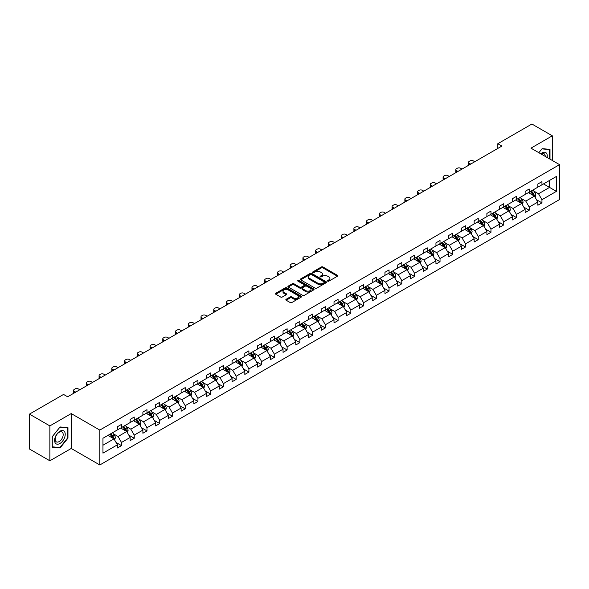 <?xml version="1.0" encoding="UTF-8"?>
<svg xmlns="http://www.w3.org/2000/svg" width="589" height="589" viewBox="0 0 589 589"><rect width="100%" height="100%" fill="white"/><g stroke="black" fill="none" stroke-linecap="round" stroke-linejoin="round"><path stroke-width="0.88" d="M327.742 281.159A0.795 0.456 0 0 0 328.868 281.159L337.387 276.241A1.134 0.655 0 0 0 337.718 275.777A1.134 0.655 0 0 0 337.387 275.313L322.956 266.979A1.134 0.655 0 0 0 321.351 266.979L312.833 271.897A0.795 0.456 0 0 0 313.952 272.545L315.056 271.912A3.63 2.091 0 0 1 320.188 271.912L321.388 272.604A3.63 2.091 0 0 1 322.455 274.084A3.63 2.091 0 0 1 321.388 275.571L320.291 276.204A0.795 0.456 0 0 0 321.41 276.852L322.514 276.219A3.63 2.091 0 0 1 327.646 276.219L328.846 276.911A3.63 2.091 0 0 1 329.906 278.391A3.63 2.091 0 0 1 328.846 279.871L327.742 280.511A0.795 0.456 0 0 0 327.742 281.159L327.742 280.511M286.158 299.286A1.134 0.655 0 0 0 285.827 299.749A1.134 0.655 0 0 0 286.158 300.213L290.208 302.555A1.134 0.655 0 0 0 291.805 302.555L301.266 297.092A1.134 0.655 0 0 0 301.597 296.628A1.134 0.655 0 0 0 301.266 296.164L286.836 287.837A1.134 0.655 0 0 0 285.238 287.837L275.777 293.293A1.134 0.655 0 0 0 275.446 293.756A1.134 0.655 0 0 0 275.777 294.22L280.666 297.047A1.134 0.655 0 0 0 282.271 297.047L286.32 294.706A1.134 0.655 0 0 0 286.652 294.242A1.134 0.655 0 0 0 286.32 293.778L283.891 292.38A3.033 1.752 0 0 1 283.007 291.143A3.033 1.752 0 0 1 284.877 289.523A3.033 1.752 0 0 1 288.183 289.906L297.681 295.391A3.033 1.752 0 0 1 298.571 296.628A3.033 1.752 0 0 1 296.694 298.248A3.033 1.752 0 0 1 293.388 297.865L291.805 296.952A1.134 0.655 0 0 0 290.208 296.952L286.158 299.286L286.158 300.213M71.225 413.574L49.866 425.906L29.45 414.119L29.45 449.009L49.866 460.797L71.225 448.472L99.813 464.971L99.813 430.08L71.225 413.574L71.225 448.472M552.32 160.48L552.32 135.816L530.961 148.148L559.55 164.648L99.813 430.08M552.32 135.816L531.904 124.029L497.808 143.716L497.808 148.428M29.45 414.119L63.546 394.431L67.632 396.787L501.887 146.072L497.808 143.716M315.137 288.161A1.134 0.655 0 0 0 316.742 288.161L326.203 282.698A1.134 0.655 0 0 0 326.534 282.234A1.134 0.655 0 0 0 326.203 281.77L311.772 273.436A1.134 0.655 0 0 0 310.167 273.436L300.707 278.899A1.134 0.655 0 0 0 300.375 279.363A1.134 0.655 0 0 0 300.707 279.827L315.137 288.161M298.255 281.328A0.795 0.456 0 0 1 299.065 281.439L313.716 289.898L304.277 295.354A1.134 0.655 0 0 1 302.672 295.354L288.242 287.027L292.291 284.701L292.291 283.758L288.242 286.099A1.134 0.655 0 0 0 287.911 286.563A1.134 0.655 0 0 0 288.242 287.027L288.242 286.099M292.291 284.701A1.134 0.655 0 0 1 293.896 284.701L293.896 283.758A1.134 0.655 0 0 0 292.291 283.758M293.896 283.758L299.742 287.137A1.134 0.655 0 0 0 301.347 287.137L304.034 285.591A1.134 0.655 0 0 0 304.366 285.128A1.134 0.655 0 0 0 304.034 284.664L297.938 281.144A0.795 0.456 0 0 1 299.065 280.497L313.731 288.971A1.134 0.655 0 0 1 314.07 289.427A1.134 0.655 0 0 1 313.731 289.891L313.731 288.971M49.866 425.906L49.866 460.797M102.957 438.26L117.41 429.911L117.41 426.753L121.496 424.397L121.496 427.555L130.154 422.556L130.154 419.397L134.233 417.041L134.233 420.2L142.891 415.201L142.891 412.042L146.978 409.686L146.978 412.845L155.636 407.846L155.636 404.687L159.722 402.331L159.722 405.49L168.373 400.491L168.373 397.332L172.459 394.976L172.459 398.135L181.117 393.135L181.117 389.977L185.204 387.614L185.204 390.779L193.855 385.78L193.855 382.622L197.941 380.258L197.941 383.417L206.599 378.425L206.599 375.259L210.685 372.903L210.685 376.062L219.344 371.063L219.344 367.904L223.422 365.548L223.422 368.707L232.081 363.707L232.081 360.549L236.167 358.193L236.167 361.351L244.825 356.352L244.825 353.194L248.904 350.838L248.904 353.996L257.562 348.997L257.562 345.839L261.649 343.483L261.649 346.641L270.307 341.642L270.307 338.484L274.386 336.128L274.386 339.286L283.044 334.287L283.044 331.128L287.13 328.765L287.13 331.931L295.788 326.932L295.788 323.773L299.867 321.41L299.867 324.568L308.526 319.577L308.526 316.418L312.612 314.055L312.612 317.213L321.27 312.222L321.27 309.056L325.349 306.7L325.349 309.858L334.007 304.859L334.007 301.701L338.093 299.345L338.093 302.503L346.752 297.504L346.752 294.345L350.83 291.989L350.83 295.148L359.489 290.149L359.489 286.99L363.575 284.634L363.575 287.793L372.233 282.794L372.233 279.635L376.319 277.279L376.319 280.438L384.97 275.438L384.97 272.28L389.057 269.924L389.057 273.082L397.715 268.083L397.715 264.925L401.801 262.561L401.801 265.727L410.452 260.728L410.452 257.57L414.538 255.206L414.538 258.365L423.196 253.373L423.196 250.207L427.283 247.851L427.283 251.01L435.941 246.011L435.941 242.852L440.02 240.496L440.02 243.655L448.678 238.655L448.678 235.497L452.764 233.141L452.764 236.299L461.423 231.3L461.423 228.142L465.501 225.786L465.501 228.944L474.16 223.945L474.16 220.787L478.246 218.431L478.246 221.589L486.904 216.59L486.904 213.432L490.983 211.076L490.983 214.234L499.641 209.235L499.641 206.076L503.728 203.72L503.728 206.879L512.386 201.88L512.386 198.721L516.465 196.358L516.465 199.524L525.123 194.525L525.123 191.366L529.209 189.003L529.209 192.161L537.867 187.169L537.867 184.004L541.946 181.648L541.946 184.806L556.406 176.464L556.406 191.366L541.946 199.708L541.946 202.866L537.867 205.23L537.867 202.064L529.209 207.063L529.209 210.221L525.123 212.585L525.123 209.426L516.465 214.418L516.465 217.584L512.386 219.94L512.386 216.781L503.728 221.781L503.728 224.939L499.641 227.295L499.641 224.137L490.983 229.136L490.983 232.294L486.904 234.65L486.904 231.492L478.246 236.491L478.246 239.649L474.16 242.005L474.16 238.847L465.501 243.846L465.501 247.005L461.423 249.361L461.423 246.202L452.764 251.201L452.764 254.36L448.678 256.716L448.678 253.557L440.02 258.556L440.02 261.715L435.941 264.071L435.941 260.912L427.283 265.911L427.283 269.07L423.196 271.433L423.196 268.267L414.538 273.267L414.538 276.425L410.452 278.788L410.452 275.63L401.801 280.622L401.801 283.788L397.715 286.144L397.715 282.985L389.057 287.984L389.057 291.143L384.97 293.499L384.97 290.34L376.319 295.339L376.319 298.498L372.233 300.854L372.233 297.695L363.575 302.694L363.575 305.853L359.489 308.209L359.489 305.05L350.83 310.05L350.83 313.208L346.752 315.564L346.752 312.406L338.093 317.405L338.093 320.563L334.007 322.919L334.007 319.761L325.349 324.76L325.349 327.918L321.27 330.274L321.27 327.116L312.612 332.115L312.612 335.274L308.526 337.637L308.526 334.471L299.867 339.47L299.867 342.629L295.788 344.992L295.788 341.834L287.13 346.825L287.13 349.991L283.044 352.347L283.044 349.189L274.386 354.188L274.386 357.346L270.307 359.702L270.307 356.544L261.649 361.543L261.649 364.701L257.562 367.057L257.562 363.899L248.904 368.898L248.904 372.057L244.825 374.413L244.825 371.254L236.167 376.253L236.167 379.412L232.081 381.768L232.081 378.609L223.422 383.608L223.422 386.767L219.344 389.123L219.344 385.964L210.685 390.963L210.685 394.122L206.599 396.478L206.599 393.319L197.941 398.319L197.941 401.477L193.855 403.84L193.855 400.675L185.204 405.674L185.204 408.832L181.117 411.196L181.117 408.037L172.459 413.029L172.459 416.195L168.373 418.551L168.373 415.392L159.722 420.391L159.722 423.55L155.636 425.906L155.636 422.747L146.978 427.747L146.978 430.905L142.891 433.261L142.891 430.103L134.233 435.102L134.233 438.26L130.154 440.616L130.154 437.458L121.496 442.457L121.496 445.615L117.41 447.971L117.41 444.813L102.957 453.162L102.957 438.26M99.813 464.971L559.55 199.546L559.55 164.648M120.679 428.026L126.723 431.516L118.065 436.515L113.338 433.784M118.065 436.515L121.496 442.457M126.723 431.516L130.154 437.458M117.41 429.16L118.065 429.536L121.496 427.555M133.423 420.671L139.46 424.161L130.81 429.16L126.083 426.429M130.81 429.16L134.233 435.102M139.46 424.161L142.891 430.103M130.154 421.805L130.81 422.18L134.233 420.2M146.16 413.316L152.205 416.806L143.547 421.805L138.82 419.074M143.547 421.805L146.978 427.747M152.205 416.806L155.636 422.747M142.891 414.45L143.547 414.825L146.978 412.845M158.905 405.961L164.949 409.451L156.291 414.45L151.564 411.718M156.291 414.45L159.722 420.391M164.949 409.451L168.373 415.392M155.636 407.087L156.291 407.47L159.722 405.49M171.642 398.606L177.687 402.096L169.028 407.095L164.302 404.363M169.028 407.095L172.459 413.029M177.687 402.096L181.117 408.037M168.373 399.732L169.028 400.115L172.459 398.135M184.386 391.251L190.431 394.74L181.773 399.732L177.046 397.008M181.773 399.732L185.204 405.674M190.431 394.74L193.855 400.675M181.117 392.377L181.773 392.76L185.204 390.779M197.124 383.888L203.168 387.378L194.51 392.377L189.783 389.653M194.51 392.377L197.941 398.319M203.168 387.378L206.599 393.319M193.855 385.022L194.51 385.397L197.941 383.417M209.868 376.533L215.913 380.023L207.254 385.022L202.528 382.29M207.254 385.022L210.685 390.963M215.913 380.023L219.344 385.964M206.599 377.667L207.254 378.042L210.685 376.062M222.605 369.178L228.65 372.668L219.992 377.667L215.265 374.935M219.992 377.667L223.422 383.608M228.65 372.668L232.081 378.609M219.344 370.312L219.992 370.687L223.422 368.707M235.35 361.823L241.394 365.313L232.736 370.312L228.009 367.58M232.736 370.312L236.167 376.253M241.394 365.313L244.825 371.254M232.081 362.957L232.736 363.332L236.167 361.351M248.087 354.468L254.131 357.957L245.473 362.957L240.746 360.225M245.473 362.957L248.904 368.898M254.131 357.957L257.562 363.899M244.825 355.601L245.473 355.977L248.904 353.996M260.831 347.112L266.876 350.602L258.218 355.601L253.491 352.87M258.218 355.601L261.649 361.543M266.876 350.602L270.307 356.544M257.562 348.246L258.218 348.622L261.649 346.641M273.568 339.757L279.613 343.247L270.955 348.246L266.228 345.515M270.955 348.246L274.386 354.188M279.613 343.247L283.044 349.189M270.307 340.884L270.955 341.267L274.386 339.286M286.313 332.402L292.358 335.892L283.699 340.884L278.972 338.16M283.699 340.884L287.13 346.825M292.358 335.892L295.788 341.834M283.044 333.529L283.699 333.911L287.13 331.931M299.05 325.047L305.095 328.537L296.436 333.529L291.71 330.804M296.436 333.529L299.867 339.47M305.095 328.537L308.526 334.471M295.788 326.173L296.436 326.549L299.867 324.568M311.795 317.685L317.839 321.174L309.181 326.173L304.454 323.449M309.181 326.173L312.612 332.115M317.839 321.174L321.27 327.116M308.526 318.818L309.181 319.194L312.612 317.213M324.532 310.329L330.576 313.819L321.925 318.818L317.191 316.087M321.925 318.818L325.349 324.76M330.576 313.819L334.007 319.761M321.27 311.463L321.925 311.839L325.349 309.858M337.276 302.974L343.321 306.464L334.662 311.463L329.936 308.732M334.662 311.463L338.093 317.405M343.321 306.464L346.752 312.406M334.007 304.108L334.662 304.484L338.093 302.503M350.021 295.619L356.058 299.109L347.407 304.108L342.68 301.377M347.407 304.108L350.83 310.05M356.058 299.109L359.489 305.05M346.752 296.753L347.407 297.128L350.83 295.148M362.758 288.264L368.802 291.754L360.144 296.753L355.417 294.021M360.144 296.753L363.575 302.694M368.802 291.754L372.233 297.695M359.489 289.398L360.144 289.773L363.575 287.793M375.502 280.909L381.547 284.399L372.889 289.398L368.162 286.666M372.889 289.398L376.319 295.339M381.547 284.399L384.97 290.34M372.233 282.043L372.889 282.418L376.319 280.438M388.239 273.554L394.284 277.044L385.626 282.043L380.899 279.311M385.626 282.043L389.057 287.984M394.284 277.044L397.715 282.985M384.97 274.68L385.626 275.063L389.057 273.082M400.984 266.199L407.028 269.688L398.37 274.68L393.643 271.956M398.37 274.68L401.801 280.622M407.028 269.688L410.452 275.63M397.715 267.325L398.37 267.708L401.801 265.727M413.721 258.843L419.766 262.326L411.107 267.325L406.381 264.601M411.107 267.325L414.538 273.267M419.766 262.326L423.196 268.267M410.452 259.97L411.107 260.345L414.538 258.365M426.465 251.481L432.51 254.971L423.852 259.97L419.125 257.246M423.852 259.97L427.283 265.911M432.51 254.971L435.941 260.912M423.196 252.615L423.852 252.99L427.283 251.01M439.203 244.126L445.247 247.616L436.589 252.615L431.862 249.883M436.589 252.615L440.02 258.556M445.247 247.616L448.678 253.557M435.941 245.26L436.589 245.635L440.02 243.655M451.947 236.771L457.992 240.26L449.333 245.26L444.607 242.528M449.333 245.26L452.764 251.201M457.992 240.26L461.423 246.202M448.678 237.904L449.333 238.28L452.764 236.299M464.684 229.416L470.729 232.905L462.07 237.904L457.344 235.173M462.07 237.904L465.501 243.846M470.729 232.905L474.16 238.847M461.423 230.549L462.07 230.925L465.501 228.944M477.429 222.06L483.473 225.55L474.815 230.549L470.088 227.818M474.815 230.549L478.246 236.491M483.473 225.55L486.904 231.492M474.16 223.194L474.815 223.57L478.246 221.589M490.166 214.705L496.21 218.195L487.552 223.194L482.825 220.463M487.552 223.194L490.983 229.136M496.21 218.195L499.641 224.137M486.904 215.839L487.552 216.215L490.983 214.234M502.91 207.35L508.955 210.84L500.297 215.839L495.57 213.108M500.297 215.839L503.728 221.781M508.955 210.84L512.386 216.781M499.641 208.477L500.297 208.859L503.728 206.879M515.647 199.995L521.692 203.485L513.034 208.477L508.307 205.752M513.034 208.477L516.465 214.418M521.692 203.485L525.123 209.426M512.386 201.121L513.034 201.504L516.465 199.524M528.392 192.64L534.437 196.122L525.778 201.121L521.051 198.397M525.778 201.121L529.209 207.063M534.437 196.122L537.867 202.064M525.123 193.766L525.778 194.142L529.209 192.161M543.5 183.915L549.544 187.405L538.523 193.766L533.789 191.042M538.523 193.766L541.946 199.708M556.406 191.366L549.544 187.405L549.544 180.425L556.406 176.464M537.867 186.411L538.523 186.787L541.946 184.806M102.957 445.24L113.979 438.871L107.934 435.381M113.979 438.871L117.41 444.813M536.52 199.73L541.946 202.866M523.776 207.092L529.209 210.221M511.038 214.448L516.465 217.584M498.294 221.803L503.728 224.939M485.557 229.158L490.983 232.294M472.812 236.513L478.246 239.649M460.075 243.868L465.501 247.005M447.331 251.223L452.764 254.36M434.594 258.578L440.02 261.715M421.849 265.933L427.283 269.07M409.105 273.296L414.538 276.425M396.368 280.651L401.801 283.788M383.623 288.006L389.057 291.143M370.886 295.361L376.319 298.498M358.141 302.717L363.575 305.853M345.404 310.072L350.83 313.208M332.66 317.427L338.093 320.563M319.923 324.782L325.349 327.918M307.178 332.137L312.612 335.274M294.441 339.5L299.867 342.629M281.697 346.855L287.13 349.991M268.959 354.21L274.386 357.346M256.215 361.565L261.649 364.701M243.478 368.92L248.904 372.057M230.733 376.275L236.167 379.412M217.996 383.63L223.422 386.767M205.252 390.986L210.685 394.122M192.507 398.341L197.941 401.477M179.77 405.703L185.204 408.832M167.026 413.058L172.459 416.195M154.289 420.413L159.722 423.55M141.544 427.769L146.978 430.905M128.807 435.124L134.233 438.26M116.062 442.479L121.496 445.615M549.993 159.133L549.993 149.356L542.116 148.649L538.854 152.706L541.946 148.884L549.589 149.562L549.589 158.897M67.956 438.164L67.956 427.651L60.078 426.951L52.193 436.751L52.193 447.265L60.078 447.964L67.956 438.164L67.551 437.929M328.058 281.27L328.846 280.813A3.63 2.091 0 0 0 329.906 279.333L329.906 278.391M322.455 274.084L322.455 275.034A3.63 2.091 0 0 1 321.388 276.513L320.607 276.963M337.387 275.313L337.387 276.241L322.956 267.929A1.134 0.655 0 0 0 321.351 267.929L313.149 272.663M326.188 282.705L311.772 274.386A1.134 0.655 0 0 0 310.167 274.386L300.721 279.834M324.193 282.558A0.795 0.456 0 0 0 324.193 281.91L311.529 274.599A0.795 0.456 0 0 0 310.41 274.599L309.247 275.269A3.63 2.091 0 0 0 308.18 276.749A3.63 2.091 0 0 0 309.247 278.229L317.905 283.228A3.63 2.091 0 0 0 323.037 283.228L324.193 282.558L324.193 283.5A0.795 0.456 0 0 0 324.429 283.176L324.429 282.234M308.18 276.749L308.18 277.691A3.63 2.091 0 0 0 309.247 279.171L309.247 278.229M324.193 283.5L323.037 284.17A3.63 2.091 0 0 1 317.905 284.17L309.247 279.171M293.896 284.701L299.742 288.08A1.134 0.655 0 0 0 301.347 288.08L304.034 286.534A1.134 0.655 0 0 0 304.366 286.07L304.366 285.128M305.816 290.642A3.033 1.752 0 0 0 309.122 291.025A3.033 1.752 0 0 0 310.992 289.405A3.033 1.752 0 0 0 310.108 288.168L306.759 286.239A1.134 0.655 0 0 0 305.154 286.239L302.474 287.785A1.134 0.655 0 0 0 302.142 288.249A1.134 0.655 0 0 0 302.474 288.713L305.816 290.642L305.816 291.592A3.033 1.752 0 0 0 309.122 291.967A3.033 1.752 0 0 0 310.992 290.348L310.992 289.405M302.142 288.249L302.142 289.192A1.134 0.655 0 0 0 302.474 289.655L302.474 288.713M305.816 291.592L302.474 289.655M298.571 296.628L298.571 297.57A3.033 1.752 0 0 1 296.694 299.19A3.033 1.752 0 0 1 293.388 298.807L291.805 297.894A1.134 0.655 0 0 0 290.208 297.894L286.173 300.221M283.007 291.143L283.007 292.085A3.033 1.752 0 0 0 283.891 293.322L283.891 292.38M286.298 294.714L283.891 293.322M301.251 297.099L286.836 288.779A1.134 0.655 0 0 0 285.238 288.779L275.792 294.228M59.246 447.485L60.078 447.964M535.055 197.205L535.806 195.033A3.063 1.767 -120 0 0 534.834 192.426L532.993 189.975M470.692 164.088L469.242 163.249A2.312 1.333 -0 0 1 468.564 162.306A2.312 1.333 -0 0 1 469.242 161.364L470.059 160.893A2.312 1.333 -0 0 1 473.328 160.893L474.771 161.725M529.71 193.398L528.915 192.338M468.763 165.2A2.312 1.333 180 0 1 468.564 164.662L468.564 162.306M533.98 195.865L534.157 195.165A3.063 1.767 -120 0 0 533.281 193.325L531.447 190.873M530.682 191.315L532.699 194.009A1.561 0.898 60 0 1 532.979 194.48L534.157 195.165M530.468 191.44L532.301 193.884A3.063 1.767 60 0 1 533.06 195.334M522.318 204.56L523.069 202.388A3.063 1.767 -120 0 0 522.09 199.781L520.256 197.337M457.947 171.443L456.504 170.604A2.312 1.333 -0 0 1 455.827 169.661A2.312 1.333 -0 0 1 456.504 168.719L457.322 168.248A2.312 1.333 -0 0 1 460.583 168.248L462.034 169.08M516.965 200.753L516.17 199.693M456.019 172.555A2.312 1.333 180 0 1 455.827 172.017L455.827 169.661M521.243 203.22L521.412 202.52A3.063 1.767 -120 0 0 520.536 200.68L518.703 198.228M517.937 198.67L519.954 201.364A1.561 0.898 60 0 1 520.242 201.843L521.412 202.52M517.724 198.795L519.557 201.247A3.063 1.767 60 0 1 520.323 202.69M509.573 211.915L510.324 209.743A3.063 1.767 -120 0 0 509.345 207.137L507.512 204.692M445.21 178.798L443.76 177.959A2.312 1.333 -0 0 1 443.083 177.017A2.312 1.333 -0 0 1 443.76 176.074L444.577 175.603A2.312 1.333 -0 0 1 447.846 175.603L449.289 176.442M504.228 208.108L503.433 207.048M443.281 179.91A2.312 1.333 180 0 1 443.083 179.38L443.083 177.017M508.498 210.575L508.675 209.875A3.063 1.767 -120 0 0 507.799 208.035L505.966 205.583M505.193 206.025L507.217 208.72A1.561 0.898 60 0 1 507.497 209.198L508.675 209.875M504.987 206.15L506.82 208.602A3.063 1.767 60 0 1 507.578 210.045M547.122 157.477A7.51 4.337 120 0 0 540.739 153.788M545.223 156.38A5.684 3.284 120 0 0 544.045 153.707A5.684 3.284 120 0 0 541.144 154.023M549.081 149.275L549.589 149.562M64.51 437.774A7.51 4.337 120 0 0 62.567 430.522A7.51 4.337 120 0 0 55.314 436.95A7.51 4.337 120 0 0 57.258 444.202A7.51 4.337 120 0 0 64.51 437.774M62.648 437.244A5.684 3.284 120 0 0 62.014 432.009A5.684 3.284 120 0 0 55.69 436.626A5.684 3.284 120 0 0 56.33 441.853A5.684 3.284 120 0 0 62.648 437.244M52.281 446.867L52.281 436.685L59.916 427.18L67.551 427.864L67.551 438.047L59.916 447.544L52.193 446.815M67.043 427.57L67.551 427.864M496.836 219.27L497.587 217.098A3.063 1.767 -120 0 0 496.608 214.492L494.775 212.047M432.466 186.153L431.023 185.321A2.312 1.333 -0 0 1 430.345 184.372A2.312 1.333 -0 0 1 431.023 183.429L431.84 182.958A2.312 1.333 -0 0 1 435.102 182.958L436.552 183.797M491.484 215.464L490.689 214.403M430.537 187.265A2.312 1.333 180 0 1 430.345 186.735L430.345 184.372M495.761 217.93L495.931 217.231A3.063 1.767 -120 0 0 495.054 215.39L493.221 212.938M492.456 213.387L494.473 216.075A1.561 0.898 60 0 1 494.76 216.553L495.931 217.231M492.242 213.505L494.075 215.957A3.063 1.767 60 0 1 494.841 217.4M484.092 226.625L484.843 224.453A3.063 1.767 -120 0 0 483.863 221.847L482.03 219.402M419.729 193.509L418.278 192.677A2.312 1.333 -0 0 1 417.601 191.734A2.312 1.333 -0 0 1 418.278 190.784L419.096 190.313A2.312 1.333 -0 0 1 422.365 190.313L423.808 191.153M478.747 222.819L477.951 221.758M417.8 194.62A2.312 1.333 180 0 1 417.601 194.09L417.601 191.734M483.017 225.285L483.194 224.586A3.063 1.767 -120 0 0 482.317 222.745L480.484 220.301M479.711 220.742L481.736 223.437A1.561 0.898 60 0 1 482.016 223.908L483.194 224.586M479.498 220.86L481.338 223.312A3.063 1.767 60 0 1 482.096 224.755M471.355 233.98L472.106 231.808A3.063 1.767 -120 0 0 471.126 229.202L469.293 226.758M406.984 200.864L405.541 200.032A2.312 1.333 -0 0 1 404.864 199.089A2.312 1.333 -0 0 1 405.541 198.147L406.358 197.676A2.312 1.333 -0 0 1 409.62 197.676L411.07 198.508M466.002 230.174L465.207 229.114M405.055 201.975A2.312 1.333 180 0 1 404.864 201.445L404.864 199.089M470.28 232.648L470.449 231.941A3.063 1.767 -120 0 0 469.573 230.1L467.74 227.656M466.974 228.098L468.991 230.792A1.561 0.898 60 0 1 469.271 231.263L470.449 231.941M466.76 228.223L468.594 230.667A3.063 1.767 60 0 1 469.359 232.11M458.61 241.335L459.361 239.171A3.063 1.767 -120 0 0 458.382 236.564L456.549 234.113M394.24 208.219L392.797 207.387A2.312 1.333 -0 0 1 392.119 206.444A2.312 1.333 -0 0 1 392.797 205.502L393.614 205.031A2.312 1.333 -0 0 1 396.883 205.031L398.326 205.863M453.265 237.529L452.47 236.469M392.311 209.338A2.312 1.333 180 0 1 392.119 208.8L392.119 206.444M457.535 240.003L457.712 239.296A3.063 1.767 -120 0 0 456.836 237.455L455.002 235.011M454.229 235.453L456.247 238.147A1.561 0.898 60 0 1 456.534 238.619L457.712 239.296M454.016 235.578L455.849 238.022A3.063 1.767 60 0 1 456.615 239.465M445.866 248.691L446.617 246.526A3.063 1.767 -120 0 0 445.645 243.92L443.811 241.468M381.503 215.574L380.06 214.742A2.312 1.333 -0 0 1 379.382 213.8A2.312 1.333 -0 0 1 380.06 212.857L380.877 212.386A2.312 1.333 -0 0 1 384.138 212.386L385.589 213.218M440.52 244.891L439.725 243.824M379.574 216.693A2.312 1.333 180 0 1 379.382 216.156L379.382 213.8M444.798 247.358L444.967 246.651A3.063 1.767 -120 0 0 444.091 244.81L442.258 242.366M441.492 242.808L443.51 245.503A1.561 0.898 60 0 1 443.789 245.974L444.967 246.651M441.279 242.933L443.112 245.377A3.063 1.767 60 0 1 443.878 246.828M433.129 256.046L433.879 253.881A3.063 1.767 -120 0 0 432.9 251.275L431.067 248.823M368.758 222.929L367.315 222.097A2.312 1.333 -0 0 1 366.638 221.155A2.312 1.333 -0 0 1 367.315 220.212L368.132 219.741A2.312 1.333 -0 0 1 371.401 219.741L372.844 220.573M427.783 252.247L426.988 251.186M366.829 224.048A2.312 1.333 180 0 1 366.638 223.511L366.638 221.155M432.054 254.713L432.23 254.006A3.063 1.767 -120 0 0 431.354 252.166L429.514 249.721M428.748 250.163L430.765 252.858A1.561 0.898 60 0 1 431.052 253.329L432.23 254.006M428.534 250.288L430.368 252.733A3.063 1.767 60 0 1 431.133 254.183M420.384 263.408L421.135 261.236A3.063 1.767 -120 0 0 420.163 258.63L418.33 256.178M356.021 230.292L354.578 229.452A2.312 1.333 -0 0 1 353.901 228.51A2.312 1.333 -0 0 1 354.578 227.568L355.388 227.096A2.312 1.333 -0 0 1 358.657 227.096L360.107 227.928M415.039 259.602L414.244 258.542M354.092 231.403A2.312 1.333 180 0 1 353.901 230.866L353.901 228.51M419.316 262.068L419.486 261.369A3.063 1.767 -120 0 0 418.61 259.528L416.776 257.076M416.011 257.518L418.028 260.213A1.561 0.898 60 0 1 418.308 260.684L419.486 261.369M415.797 257.643L417.63 260.088A3.063 1.767 60 0 1 418.389 261.538M407.647 270.763L408.398 268.591A3.063 1.767 -120 0 0 407.419 265.985L405.585 263.541M343.277 237.647L341.834 236.807A2.312 1.333 -0 0 1 341.156 235.865A2.312 1.333 -0 0 1 341.834 234.923L342.651 234.451A2.312 1.333 -0 0 1 345.92 234.451L347.363 235.283M402.294 266.957L401.507 265.897M341.348 238.759A2.312 1.333 180 0 1 341.156 238.221L341.156 235.865M406.572 269.423L406.741 268.724A3.063 1.767 -120 0 0 405.865 266.883L404.032 264.432M403.266 264.873L405.284 267.568A1.561 0.898 60 0 1 405.571 268.047L406.741 268.724M403.053 264.998L404.886 267.45A3.063 1.767 60 0 1 405.652 268.893M394.902 278.118L395.653 275.947A3.063 1.767 -120 0 0 394.682 273.34L392.848 270.896M330.539 245.002L329.089 244.163A2.312 1.333 -0 0 1 328.419 243.22A2.312 1.333 -0 0 1 329.089 242.278L329.906 241.807A2.312 1.333 -0 0 1 333.175 241.807L334.618 242.646M389.557 274.312L388.762 273.252M328.61 246.114A2.312 1.333 180 0 1 328.419 245.584L328.419 243.22M393.835 276.778L394.004 276.079A3.063 1.767 -120 0 0 393.128 274.238L391.295 271.787M390.529 272.228L392.546 274.923A1.561 0.898 60 0 1 392.826 275.402L394.004 276.079M390.316 272.354L392.149 274.805A3.063 1.767 60 0 1 392.907 276.248M382.165 285.474L382.916 283.302A3.063 1.767 -120 0 0 381.937 280.695L380.104 278.251M317.795 252.357L316.352 251.525A2.312 1.333 -0 0 1 315.675 250.575A2.312 1.333 -0 0 1 316.352 249.633L317.169 249.162A2.312 1.333 -0 0 1 320.438 249.162L321.881 250.001M376.813 281.667L376.018 280.607M315.866 253.469A2.312 1.333 180 0 1 315.675 252.939L315.675 250.575M381.09 284.134L381.26 283.434A3.063 1.767 -120 0 0 380.384 281.594L378.55 279.142M377.785 279.591L379.802 282.278A1.561 0.898 60 0 1 380.089 282.757L381.26 283.434M377.571 279.709L379.404 282.16A3.063 1.767 60 0 1 380.17 283.603M369.421 292.829L370.172 290.657A3.063 1.767 -120 0 0 369.2 288.05L367.367 285.606M305.058 259.712L303.607 258.88A2.312 1.333 -0 0 1 302.937 257.938A2.312 1.333 -0 0 1 303.607 256.995L304.425 256.517A2.312 1.333 -0 0 1 307.694 256.517L309.137 257.356M364.076 289.022L363.28 287.962M303.129 260.824A2.312 1.333 180 0 1 302.937 260.294L302.937 257.938M368.353 291.496L368.523 290.789A3.063 1.767 -120 0 0 367.646 288.949L365.813 286.504M365.047 286.946L367.065 289.641A1.561 0.898 60 0 1 367.345 290.112L368.523 290.789M364.834 287.064L366.667 289.516A3.063 1.767 60 0 1 367.426 290.959M356.684 300.184L357.435 298.012A3.063 1.767 -120 0 0 356.455 295.406L354.622 292.961M292.313 267.067L290.87 266.235A2.312 1.333 -0 0 1 290.193 265.293A2.312 1.333 -0 0 1 290.87 264.351L291.688 263.879A2.312 1.333 -0 0 1 294.956 263.879L296.4 264.711M351.331 296.377L350.536 295.317M290.384 268.179A2.312 1.333 180 0 1 290.193 267.649L290.193 265.293M355.609 298.851L355.778 298.144A3.063 1.767 -120 0 0 354.902 296.304L353.069 293.859M352.303 294.301L354.32 296.996A1.561 0.898 60 0 1 354.607 297.467L355.778 298.144M352.089 294.426L353.923 296.871A3.063 1.767 60 0 1 354.688 298.314M343.939 307.539L344.69 305.374A3.063 1.767 -120 0 0 343.718 302.768L341.885 300.316M279.576 274.422L278.126 273.591A2.312 1.333 -0 0 1 277.448 272.648A2.312 1.333 -0 0 1 278.126 271.706L278.943 271.234A2.312 1.333 -0 0 1 282.212 271.234L283.655 272.066M338.594 303.733L337.799 302.672M277.647 275.542A2.312 1.333 180 0 1 277.448 275.004L277.448 272.648M342.872 306.206L343.041 305.5A3.063 1.767 -120 0 0 342.165 303.659L340.332 301.215M339.566 301.656L341.583 304.351A1.561 0.898 60 0 1 341.863 304.822L343.041 305.5M339.352 301.782L341.186 304.226A3.063 1.767 60 0 1 341.944 305.669M331.202 314.894L331.953 312.73A3.063 1.767 -120 0 0 330.974 310.123L329.141 307.672M266.832 281.778L265.389 280.946A2.312 1.333 -0 0 1 264.711 280.003A2.312 1.333 -0 0 1 265.389 279.061L266.206 278.59A2.312 1.333 -0 0 1 269.475 278.59L270.918 279.422M325.85 311.095L325.054 310.028M264.903 282.897A2.312 1.333 180 0 1 264.711 282.359L264.711 280.003M330.127 313.562L330.296 312.855A3.063 1.767 -120 0 0 329.42 311.014L327.587 308.57M326.821 309.011L328.839 311.706A1.561 0.898 60 0 1 329.126 312.177L330.296 312.855M326.608 309.137L328.441 311.581A3.063 1.767 60 0 1 329.207 313.031M318.458 322.249L319.209 320.085A3.063 1.767 -120 0 0 318.237 317.478L316.396 315.027M254.095 289.133L252.644 288.301A2.312 1.333 -0 0 1 251.967 287.358A2.312 1.333 -0 0 1 252.644 286.416L253.461 285.945A2.312 1.333 -0 0 1 256.73 285.945L258.173 286.777M313.112 318.45L312.317 317.39M252.166 290.252A2.312 1.333 180 0 1 251.967 289.714L251.967 287.358M317.383 320.917L317.559 320.217A3.063 1.767 -120 0 0 316.683 318.369L314.85 315.925M314.084 316.367L316.102 319.061A1.561 0.898 60 0 1 316.381 319.532L317.559 320.217M313.871 316.492L315.704 318.936A3.063 1.767 60 0 1 316.462 320.387M305.72 329.612L306.471 327.44A3.063 1.767 -120 0 0 305.492 324.833L303.659 322.382M241.35 296.495L239.907 295.656A2.312 1.333 -0 0 1 239.23 294.714A2.312 1.333 -0 0 1 239.907 293.771L240.724 293.3A2.312 1.333 -0 0 1 243.986 293.3L245.436 294.132M300.368 325.805L299.573 324.745M239.421 297.607A2.312 1.333 180 0 1 239.23 297.07L239.23 294.714M304.646 328.272L304.815 327.572A3.063 1.767 -120 0 0 303.939 325.732L302.105 323.28M301.34 323.722L303.357 326.416A1.561 0.898 60 0 1 303.644 326.888L304.815 327.572M301.126 323.847L302.96 326.291A3.063 1.767 60 0 1 303.725 327.742M292.976 336.967L293.727 334.795A3.063 1.767 -120 0 0 292.748 332.189L290.914 329.744M228.613 303.85L227.163 303.011A2.312 1.333 -0 0 1 226.485 302.069A2.312 1.333 -0 0 1 227.163 301.126L227.98 300.655A2.312 1.333 -0 0 1 231.249 300.655L232.692 301.487M287.631 333.16L286.836 332.1M226.684 304.962A2.312 1.333 180 0 1 226.485 304.432L226.485 302.069M291.901 335.627L292.078 334.927A3.063 1.767 -120 0 0 291.202 333.087L289.368 330.635M288.595 331.077L290.62 333.772A1.561 0.898 60 0 1 290.9 334.25L292.078 334.927M288.389 331.202L290.222 333.654A3.063 1.767 60 0 1 290.981 335.097M280.239 344.322L280.99 342.15A3.063 1.767 -120 0 0 280.011 339.544L278.177 337.099M215.868 311.206L214.425 310.366A2.312 1.333 -0 0 1 213.748 309.424A2.312 1.333 -0 0 1 214.425 308.481L215.243 308.01A2.312 1.333 -0 0 1 218.504 308.01L219.955 308.85M274.886 340.516L274.091 339.455M213.94 312.317A2.312 1.333 180 0 1 213.748 311.787L213.748 309.424M279.164 342.982L279.333 342.283A3.063 1.767 -120 0 0 278.457 340.442L276.624 337.99M275.858 338.432L277.875 341.127A1.561 0.898 60 0 1 278.163 341.605L279.333 342.283M275.645 338.557L277.478 341.009A3.063 1.767 60 0 1 278.244 342.452M267.494 351.677L268.245 349.505A3.063 1.767 -120 0 0 267.266 346.899L265.433 344.455M203.131 318.561L201.681 317.729A2.312 1.333 -0 0 1 201.004 316.779A2.312 1.333 -0 0 1 201.681 315.837L202.498 315.365A2.312 1.333 -0 0 1 205.767 315.365L207.21 316.205M262.149 347.871L261.354 346.811M201.202 319.672A2.312 1.333 180 0 1 201.004 319.142L201.004 316.779M266.419 350.337L266.596 349.638A3.063 1.767 -120 0 0 265.72 347.797L263.887 345.345M263.114 345.795L265.138 348.482A1.561 0.898 60 0 1 265.418 348.96L266.596 349.638M262.9 345.912L264.741 348.364A3.063 1.767 60 0 1 265.499 349.807M254.757 359.032L255.508 356.86A3.063 1.767 -120 0 0 254.529 354.254L252.696 351.81M190.387 325.916L188.944 325.084A2.312 1.333 -0 0 1 188.266 324.141A2.312 1.333 -0 0 1 188.944 323.199L189.761 322.72A2.312 1.333 -0 0 1 193.023 322.72L194.473 323.56M249.405 355.226L248.61 354.166M188.458 327.028A2.312 1.333 180 0 1 188.266 326.497L188.266 324.141M253.682 357.7L253.852 356.993A3.063 1.767 -120 0 0 252.976 355.152L251.142 352.708M250.377 353.15L252.394 355.844A1.561 0.898 60 0 1 252.674 356.316L253.852 356.993M250.163 353.267L251.996 355.719A3.063 1.767 60 0 1 252.762 357.162M242.013 366.387L242.764 364.216A3.063 1.767 -120 0 0 241.784 361.609L239.951 359.165M177.642 333.271L176.199 332.439A2.312 1.333 -0 0 1 175.522 331.497A2.312 1.333 -0 0 1 176.199 330.554L177.017 330.083A2.312 1.333 -0 0 1 180.286 330.083L181.729 330.915M236.668 362.581L235.872 361.521M175.713 334.383A2.312 1.333 180 0 1 175.522 333.853L175.522 331.497M240.938 365.055L241.115 364.348A3.063 1.767 -120 0 0 240.238 362.507L238.405 360.063M237.632 360.505L239.649 363.199A1.561 0.898 60 0 1 239.937 363.671L241.115 364.348M237.419 360.63L239.252 363.074A3.063 1.767 60 0 1 240.017 364.517M229.268 373.743L230.019 371.578A3.063 1.767 -120 0 0 229.047 368.972L227.214 366.52M164.905 340.626L163.462 339.794A2.312 1.333 -0 0 1 162.785 338.852A2.312 1.333 -0 0 1 163.462 337.909L164.279 337.438A2.312 1.333 -0 0 1 167.541 337.438L168.991 338.27M223.923 369.936L223.128 368.876M162.976 341.745A2.312 1.333 180 0 1 162.785 341.208L162.785 338.852M228.201 372.41L228.37 371.703A3.063 1.767 -120 0 0 227.494 369.863L225.661 367.418M224.895 367.86L226.912 370.555A1.561 0.898 60 0 1 227.192 371.026L228.37 371.703M224.681 367.985L226.515 370.429A3.063 1.767 60 0 1 227.28 371.873M216.531 381.098L217.282 378.933A3.063 1.767 -120 0 0 216.303 376.327L214.47 373.875M152.161 347.981L150.718 347.149A2.312 1.333 -0 0 1 150.04 346.207A2.312 1.333 -0 0 1 150.718 345.264L151.535 344.793A2.312 1.333 -0 0 1 154.804 344.793L156.247 345.625M211.186 377.299L210.391 376.231M150.232 349.1A2.312 1.333 180 0 1 150.04 348.563L150.04 346.207M215.456 379.765L215.633 379.058A3.063 1.767 -120 0 0 214.757 377.218L212.916 374.773M212.15 375.215L214.168 377.91A1.561 0.898 60 0 1 214.455 378.381L215.633 379.058M211.937 375.34L213.77 377.785A3.063 1.767 60 0 1 214.536 379.235M203.787 388.453L204.538 386.288A3.063 1.767 -120 0 0 203.566 383.682L201.732 381.23M139.424 355.336L137.981 354.504A2.312 1.333 -0 0 1 137.303 353.562A2.312 1.333 -0 0 1 137.981 352.62L138.79 352.148A2.312 1.333 -0 0 1 142.059 352.148L143.51 352.98M198.441 384.654L197.646 383.594M137.495 356.455A2.312 1.333 180 0 1 137.303 355.918L137.303 353.562M202.719 387.12L202.888 386.421A3.063 1.767 -120 0 0 202.012 384.573L200.179 382.128M199.413 382.57L201.431 385.265A1.561 0.898 60 0 1 201.71 385.736L202.888 386.421M199.2 382.695L201.033 385.14A3.063 1.767 60 0 1 201.791 386.59M191.05 395.815L191.8 393.643A3.063 1.767 -120 0 0 190.821 391.037L188.988 388.585M126.679 362.699L125.236 361.86A2.312 1.333 -0 0 1 124.559 360.917A2.312 1.333 -0 0 1 125.236 359.975L126.053 359.504A2.312 1.333 -0 0 1 129.322 359.504L130.765 360.335M185.697 392.009L184.909 390.949M124.75 363.811A2.312 1.333 180 0 1 124.559 363.273L124.559 360.917M189.975 394.475L190.144 393.776A3.063 1.767 -120 0 0 189.268 391.935L187.435 389.484M186.669 389.925L188.686 392.62A1.561 0.898 60 0 1 188.973 393.091L190.144 393.776M186.455 390.051L188.289 392.495A3.063 1.767 60 0 1 189.054 393.945M178.305 403.171L179.056 400.999A3.063 1.767 -120 0 0 178.084 398.392L176.251 395.948M113.942 370.054L112.499 369.215A2.312 1.333 -0 0 1 111.822 368.272A2.312 1.333 -0 0 1 112.499 367.33L113.309 366.859A2.312 1.333 -0 0 1 116.578 366.859L118.021 367.691M172.96 399.364L172.165 398.304M112.013 371.166A2.312 1.333 180 0 1 111.822 370.636L111.822 368.272M177.237 401.831L177.407 401.131A3.063 1.767 -120 0 0 176.531 399.29L174.697 396.839M173.932 397.281L175.949 399.975A1.561 0.898 60 0 1 176.229 400.454L177.407 401.131M173.718 397.406L175.551 399.857A3.063 1.767 60 0 1 176.31 401.3M165.568 410.526L166.319 408.354A3.063 1.767 -120 0 0 165.34 405.747L163.506 403.303M101.198 377.409L99.755 376.57A2.312 1.333 -0 0 1 99.077 375.627A2.312 1.333 -0 0 1 99.755 374.685L100.572 374.214A2.312 1.333 -0 0 1 103.841 374.214L105.284 375.053M160.215 406.719L159.42 405.659M99.269 378.521A2.312 1.333 180 0 1 99.077 377.991L99.077 375.627M164.493 409.186L164.662 408.486A3.063 1.767 -120 0 0 163.786 406.646L161.953 404.194M161.187 404.636L163.205 407.33A1.561 0.898 60 0 1 163.492 407.809L164.662 408.486M160.974 404.761L162.807 407.213A3.063 1.767 60 0 1 163.573 408.656M152.823 417.881L153.574 415.709A3.063 1.767 -120 0 0 152.603 413.103L150.769 410.658M88.46 384.764L87.01 383.932A2.312 1.333 -0 0 1 86.34 382.983A2.312 1.333 -0 0 1 87.01 382.04L87.827 381.569A2.312 1.333 -0 0 1 91.096 381.569L92.539 382.408M147.478 414.074L146.683 413.014M86.531 385.876A2.312 1.333 180 0 1 86.34 385.346L86.34 382.983M151.756 416.541L151.925 415.841A3.063 1.767 -120 0 0 151.049 414.001L149.216 411.549M148.45 411.998L150.467 414.685A1.561 0.898 60 0 1 150.747 415.164L151.925 415.841M148.237 412.116L150.07 414.568A3.063 1.767 60 0 1 150.828 416.011M140.086 425.236L140.837 423.064A3.063 1.767 -120 0 0 139.858 420.458L138.025 418.013M75.716 392.119L74.273 391.287A2.312 1.333 -0 0 1 73.596 390.345A2.312 1.333 -0 0 1 74.273 389.403L75.09 388.924A2.312 1.333 -0 0 1 78.359 388.924L79.802 389.763M134.734 421.429L133.939 420.369M73.787 393.231A2.312 1.333 180 0 1 73.596 392.701L73.596 390.345M139.011 423.903L139.181 423.196A3.063 1.767 -120 0 0 138.305 421.356L136.471 418.912M135.706 419.353L137.723 422.048A1.561 0.898 60 0 1 138.01 422.519L139.181 423.196M135.492 419.471L137.325 421.923A3.063 1.767 60 0 1 138.091 423.366M127.342 432.591L128.093 430.419A3.063 1.767 -120 0 0 127.121 427.813L125.288 425.368M121.997 428.785L121.201 427.724M126.274 431.258L126.444 430.552A3.063 1.767 -120 0 0 125.567 428.711L123.734 426.267M122.968 426.708L124.986 429.403A1.561 0.898 60 0 1 125.266 429.874L126.444 430.552M122.755 426.834L124.588 429.278A3.063 1.767 60 0 1 125.347 430.721M114.605 439.946L115.356 437.782A3.063 1.767 -120 0 0 114.376 435.175L112.543 432.724M109.252 436.14L108.457 435.08M113.53 438.614L113.699 437.907A3.063 1.767 -120 0 0 112.823 436.066L110.99 433.622M110.224 434.064L112.241 436.758A1.561 0.898 60 0 1 112.528 437.229L113.699 437.907M110.01 434.189L111.844 436.633A3.063 1.767 60 0 1 112.609 438.076M328.846 280.813L328.846 279.871M320.291 276.852L320.291 276.204M321.388 276.513L321.388 275.571M312.833 272.545L312.833 271.897M321.351 267.929L321.351 266.979M322.956 267.929L322.956 266.979M300.707 279.827L300.707 278.899M310.167 274.386L310.167 273.436M311.772 274.386L311.772 273.436M326.203 282.698L326.203 281.77M317.905 284.17L317.905 283.228M323.037 284.17L323.037 283.228M299.742 288.08L299.742 287.137M301.347 288.08L301.347 287.137M304.034 286.534L304.034 285.591M299.065 281.439L299.065 280.497M290.208 297.894L290.208 296.952M291.805 297.894L291.805 296.952M293.388 298.807L293.388 297.865M286.32 294.706L286.32 293.778M275.777 294.22L275.777 293.293M285.238 288.779L285.238 287.837M286.836 288.779L286.836 287.837M301.266 297.092L301.266 296.164M469.242 163.249L469.242 164.92M534.216 195.997L535.784 195.092M533.281 193.325L534.834 192.426M531.425 194.392L532.301 193.884M456.504 170.604L456.504 172.275M521.471 203.352L523.047 202.447M520.536 200.68L522.09 199.781M518.688 201.747L519.557 201.247M443.76 177.959L443.76 179.63M508.734 210.707L510.302 209.802M507.799 208.035L509.345 207.137M505.944 209.102L506.82 208.602M431.023 185.321L431.023 186.985M495.99 218.07L497.565 217.157M495.054 215.39L496.608 214.492M493.207 216.457L494.075 215.957M418.278 192.677L418.278 194.341M483.252 225.425L484.821 224.512M482.317 222.745L483.863 221.847M480.462 223.813L481.338 223.312M405.541 200.032L405.541 201.696M470.508 232.78L472.084 231.867M469.573 230.1L471.126 229.202M467.725 231.168L468.594 230.667M392.797 207.387L392.797 209.058M457.771 240.135L459.339 239.23M456.836 237.455L458.382 236.564M454.98 238.523L455.849 238.022M380.06 214.742L380.06 216.413M445.026 247.49L446.602 246.585M444.091 244.81L445.645 243.92M442.243 245.878L443.112 245.377M367.315 222.097L367.315 223.768M432.289 254.846L433.857 253.94M431.354 252.166L432.9 251.275M429.499 253.241L430.368 252.733M354.578 229.452L354.578 231.124M419.545 262.201L421.12 261.295M418.61 259.528L420.163 258.63M416.762 260.596L417.63 260.088M341.834 236.807L341.834 238.479M406.808 269.556L408.376 268.65M405.865 266.883L407.419 265.985M404.017 267.951L404.886 267.45M329.089 244.163L329.089 245.834M394.063 276.911L395.639 276.005M393.128 274.238L394.682 273.34M391.28 275.306L392.149 274.805M316.352 251.525L316.352 253.189M381.326 284.273L382.894 283.361M380.384 281.594L381.937 280.695M378.536 282.661L379.404 282.16M303.607 258.88L303.607 260.544M368.581 291.629L370.157 290.716M367.646 288.949L369.2 288.05M365.798 290.016L366.667 289.516M290.87 266.235L290.87 267.899M355.844 298.984L357.413 298.071M354.902 296.304L356.455 295.406M353.054 297.371L353.923 296.871M278.126 273.591L278.126 275.262M343.1 306.339L344.675 305.433M342.165 303.659L343.718 302.768M340.309 304.727L341.186 304.226M265.389 280.946L265.389 282.617M330.355 313.694L331.931 312.788M329.42 311.014L330.974 310.123M327.572 312.082L328.441 311.581M252.644 288.301L252.644 289.972M317.618 321.049L319.186 320.144M316.683 318.369L318.237 317.478M314.828 319.444L315.704 318.936M239.907 295.656L239.907 297.327M304.874 328.404L306.449 327.499M303.939 325.732L305.492 324.833M302.091 326.799L302.96 326.291M227.163 303.011L227.163 304.682M292.137 335.759L293.705 334.854M291.202 333.087L292.748 332.189M289.346 334.154L290.222 333.654M214.425 310.366L214.425 312.037M279.392 343.115L280.968 342.209M278.457 340.442L280.011 339.544M276.609 341.51L277.478 341.009M201.681 317.729L201.681 319.393M266.655 350.477L268.223 349.564M265.72 347.797L267.266 346.899M263.865 348.865L264.741 348.364M188.944 325.084L188.944 326.748M253.911 357.832L255.486 356.919M252.976 355.152L254.529 354.254M251.128 356.22L251.996 355.719M176.199 332.439L176.199 334.103M241.173 365.187L242.742 364.274M240.238 362.507L241.784 361.609M238.383 363.575L239.252 363.074M163.462 339.794L163.462 341.465M228.429 372.542L230.004 371.637M227.494 369.863L229.047 368.972M225.646 370.93L226.515 370.429M150.718 347.149L150.718 348.821M215.692 379.898L217.26 378.992M214.757 377.218L216.303 376.327M212.901 378.285L213.77 377.785M137.981 354.504L137.981 356.176M202.947 387.253L204.523 386.347M202.012 384.573L203.566 383.682M200.164 385.648L201.033 385.14M125.236 361.86L125.236 363.531M190.21 394.608L191.778 393.702M189.268 391.935L190.821 391.037M187.42 393.003L188.289 392.495M112.499 369.215L112.499 370.886M177.466 401.963L179.041 401.057M176.531 399.29L178.084 398.392M174.683 400.358L175.551 399.857M99.755 376.57L99.755 378.241M164.729 409.318L166.297 408.413M163.786 406.646L165.34 405.747M161.938 407.713L162.807 407.213M87.01 383.932L87.01 385.596M151.984 416.681L153.56 415.768M151.049 414.001L152.603 413.103M149.201 415.068L150.07 414.568M74.273 391.287L74.273 392.951M139.247 424.036L140.815 423.123M138.305 421.356L139.858 420.458M136.457 422.423L137.325 421.923M126.502 431.391L128.078 430.478M125.567 428.711L127.121 427.813M123.712 429.779L124.588 429.278M113.758 438.746L115.334 437.841M112.823 436.066L114.376 435.175M110.975 437.134L111.844 436.633"/></g></svg>
